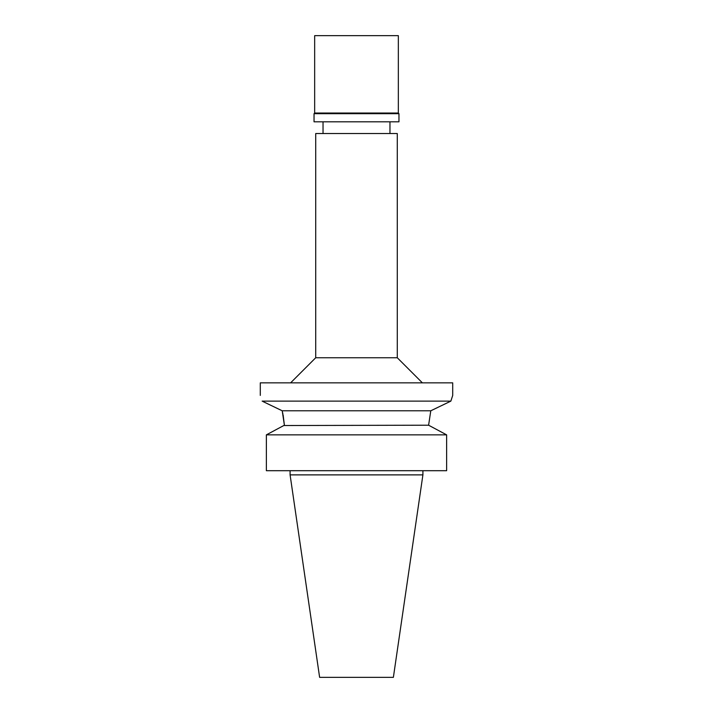 <?xml version="1.0" encoding="UTF-8"?>
<svg xmlns="http://www.w3.org/2000/svg" width="713" height="713" viewBox="0 0 713 713"><rect width="100%" height="100%" fill="white"/><g stroke="black" fill="none" stroke-linecap="round" stroke-linejoin="round"><path stroke-width="1.07" d="M422.907 474.885L290.093 474.885L319.62 677.35L393.38 677.35L422.907 474.885L422.907 470.705M267.785 434.101L266.368 434.859L266.368 470.705L446.632 470.705L446.632 434.859L428.602 425.206L430.786 410.786L428.602 425.206L283.792 425.527M275.762 429.823L284.398 425.206L282.214 410.786L262.937 401.508M278.819 428.192L266.377 434.859L446.632 434.859M437.238 429.823L445.215 434.101M266.368 470.705L266.377 434.859M267.348 403.647L271.359 405.581M275.209 407.435L282.214 410.786L430.786 410.786L450.866 401.125L452.71 395.403L450.866 401.125L262.134 401.125C259.701 393.505 259.701 393.505 262.134 401.125C259.701 393.505 259.701 393.505 262.134 401.125M282.696 412.827L282.856 413.567M283.106 414.806L284.398 425.206M430.893 410.733L437.434 407.604M441.891 405.465L448.673 402.185M452.71 395.403L452.71 382.854L260.29 382.854L260.29 395.403M290.619 382.854L315.716 357.757L397.284 357.757L422.381 382.854M397.284 357.757L397.284 133.536L315.716 133.536L315.716 357.757M398.335 35.65L314.665 35.65L314.665 113.037L398.335 113.037L398.335 35.65M398.335 113.037L398.959 113.67L314.041 113.67L314.665 113.037M314.041 113.67L314.041 121.825L398.959 121.825L398.959 113.67M290.093 474.885L290.093 470.705M323.034 133.536L323.034 121.825M389.966 133.536L389.966 121.825"/></g></svg>
